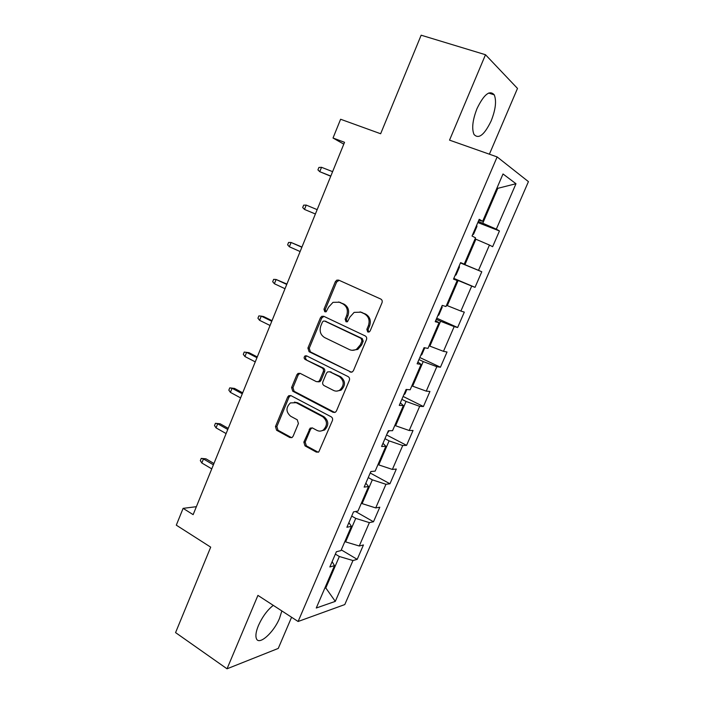 <?xml version="1.0" encoding="UTF-8"?>
<svg xmlns="http://www.w3.org/2000/svg" width="704" height="704" viewBox="0 0 704 704"><rect width="100%" height="100%" fill="white"/><g stroke="black" fill="none" stroke-linecap="round" stroke-linejoin="round"><path stroke-width="1.06" d="M367.726 331.98L369.292 331.901L370.163 330.906L382.008 302.764C382.545 301.092 382.122 299.842 380.741 299.033L338.694 280.113L336.802 280.139L335.342 281.688L323.963 309.223L324.79 311.775L326.172 311.74L328.592 307.146L333.001 302.342L339.319 302.227L342.76 303.811C347.01 306.381 348.313 310.306 346.65 315.586L345.154 319.176L346.007 321.754L347.486 321.71L349.888 317.099L354.13 312.382L360.853 312.171L364.373 313.799C368.729 316.413 370.066 320.399 368.377 325.732L366.846 329.358L367.726 331.98M273.284 605.361C267.362 610.007 262.416 616.722 258.447 625.504C256.001 631.47 255.323 635.862 256.414 638.66C259.037 645.806 273.821 632.456 279.558 618.226L281.855 610.931M491.154 120.921C495.625 109.595 496.654 100.91 494.252 94.846C489.711 89.76 483.974 94.318 477.048 108.513C472.613 119.926 471.592 128.568 473.986 134.42C478.623 139.471 484.352 134.966 491.154 120.921M303.846 442.13L305.017 445.878L316.342 452.118L318.762 451.968L332.402 420.587C332.922 418.95 332.517 417.692 331.197 416.812L290.919 395.613L288.79 395.683L287.69 396.986L275.466 426.571L276.593 430.25L289.872 437.554L292.134 437.457L293.11 436.242L298.417 423.5L297.255 419.786L290.602 416.214C285.842 411.91 285.78 407.475 290.418 402.908L296.208 402.714L322.687 416.706C327.51 420.869 327.712 425.304 323.286 430.021C321.226 431.332 319.114 431.455 316.95 430.382L312.506 427.988L310.191 428.102L303.846 442.13L305.193 442.086L306.363 445.834L318.217 452.258M489.394 154.194L517.493 88.431L485.496 54.727L421.15 35.2L380.644 133.751L340.613 119.249L333.018 138.01L344.538 142.314L193.142 514.642L183.11 508.358L176.299 525.166L210.698 547.149L175.569 632.606L227.031 668.8L278.265 648.419L291.579 617.25M485.496 54.727L449.539 140.14L497.138 156.93L298.109 621.491L257.928 595.39L227.031 668.8M350.029 372.046L352.334 371.923L353.452 370.594L366.467 339.671C366.995 338.008 366.582 336.758 365.218 335.922L323.734 316.281L321.754 316.325L320.417 317.794L307.912 348.049L309.082 351.71L351.446 372.258M349.342 380.362L336.468 410.925L335.465 412.174L333.089 412.306L292.75 391.195L291.597 387.526L296.877 374.757L298.038 373.41L300.133 373.349L316.386 381.656L318.586 381.568L319.704 380.248L323.286 371.65C323.796 370.022 323.4 368.79 322.098 367.946L305.096 359.41C303.802 358.266 303.811 357.086 305.122 355.881L306.566 355.837L348.11 376.596C349.448 377.458 349.862 378.717 349.342 380.362M497.138 156.93L528.431 181.632L344.784 604.569L298.109 621.491M341.282 549.877L357.21 559.354L363.449 544.949L359.26 545.996L369.371 522.623L373.49 521.77L379.799 507.206L375.725 507.927L385.95 484.29L389.946 483.771L396.326 469.049L392.383 469.436L402.723 445.535L406.586 445.359L413.037 430.47L409.218 430.505L419.681 406.34L423.412 406.516L429.933 391.459L426.254 391.142L436.823 366.696L440.431 367.233L447.022 352.009L443.476 351.331L454.168 326.612L457.635 327.51L464.306 312.11L460.891 311.071L471.706 286.07L475.033 287.338L481.782 271.762L478.509 270.354L489.447 245.054L492.633 246.708L499.453 230.956L496.329 229.161L515.979 183.726L503.017 173.967L482.654 221.285L479.213 219.296L472.032 236.016L475.534 237.838L464.209 264.158L460.61 262.601L453.508 279.118L457.169 280.518L453.596 278.907M357.21 559.354L352.968 560.534L335.306 601.374L316.263 608.018L334.488 565.664L329.842 566.958L336.38 551.742L340.974 550.59L351.41 526.328L346.896 527.261L353.505 511.878L357.975 511.078L368.535 486.543L364.144 487.106L370.832 471.539L375.17 471.117L385.845 446.292L381.603 446.486L388.37 430.734L392.559 430.69L403.366 405.574L399.256 405.381L406.111 389.444L410.159 389.787L421.089 364.382L417.129 363.792L424.054 347.662L427.962 348.401L439.023 322.696L435.213 321.71L442.226 305.386L445.984 306.53L457.169 280.518M351.701 516.067L355.74 518.382L345.62 541.895L344.898 541.464M345.62 541.895L359.26 545.996M355.74 518.382L369.371 522.623M351.41 526.328L348.885 522.632M368.236 477.594L372.328 479.838L362.102 503.615L361.363 503.202M362.102 503.615L375.725 507.927M372.328 479.838L385.95 484.29M368.535 486.543L365.842 483.173M384.947 438.689L389.101 440.862L378.761 464.904L378.013 464.499M378.761 464.904L392.383 469.436M389.101 440.862L402.723 445.535M385.845 446.292L382.985 443.256M401.852 399.353L406.067 401.447L395.604 425.753L394.856 425.366M395.604 425.753L409.218 430.505M406.067 401.447L419.681 406.34M403.366 405.574L400.33 402.882M418.95 359.559L423.227 361.583L412.641 386.17L411.875 385.792M412.641 386.17L426.254 391.142M423.227 361.583L436.823 366.696M421.089 364.382L417.886 362.041M436.234 319.317L440.581 321.262L429.871 346.13L429.097 345.77M429.871 346.13L443.476 351.331M440.581 321.262L454.168 326.612M439.023 322.696L435.635 320.716M453.728 278.617L458.128 280.482L447.304 305.633L446.512 305.29M447.304 305.633L460.891 311.071M458.128 280.482L471.706 286.07M475.077 238.902L475.886 239.228L464.93 264.669L460.504 262.838M464.93 264.669L478.509 270.354M475.886 239.228L489.447 245.054M464.209 264.158L460.566 262.698M496.962 188.03L497.79 188.329L482.768 223.23L478.271 221.487M482.768 223.23L496.329 229.161M497.05 187.818L497.79 188.329L515.979 183.726M482.654 221.285L478.817 220.202M196.381 506.686L183.11 508.358M333.018 138.01L343.79 144.153M325.09 587.514L325.802 587.954L339.337 556.503L335.359 554.118M324.764 588.28L325.802 587.954L335.306 601.374M339.337 556.503L352.968 560.534M334.488 565.664L332.121 561.642M477.822 222.534L499.453 230.956M460.451 262.953L481.782 271.762M453.825 278.379L475.033 287.338M436.726 318.173L457.635 327.51M419.822 357.526L440.431 367.233M403.102 396.44L423.412 406.516M386.566 434.94L406.586 445.359M370.207 473.009L389.946 483.771M355.511 511.518L373.49 521.77M368.738 332.103L368.069 329.604L369.591 325.987C371.272 320.672 369.943 316.703 365.596 314.081L364.373 313.799M360.07 311.863L365.596 314.081M338.668 301.963L344.018 304.128C348.269 306.689 349.562 310.605 347.908 315.867L346.421 319.449L347.019 321.878M339.09 280.289L336.618 282.058L325.257 309.514L325.794 311.881M323.893 316.36L321.728 318.067L309.25 348.242L310.411 351.894L351.278 372.178M361.953 340.991L361.082 338.369L324.72 321.077L323.312 321.103L322.397 322.124L320.848 325.864C319.211 331.056 320.478 334.963 324.65 337.577L349.378 349.571C351.771 350.654 354.156 350.539 356.55 349.228L360.36 344.802L361.953 340.991L363.185 341.211L362.314 338.598L361.082 338.369M325.292 321.191L362.314 338.598M352.106 350.293L357.79 349.422L361.592 345.004L360.36 344.802M363.185 341.211L361.592 345.004M300.018 373.296L298.232 374.889L292.97 387.622L294.114 391.283L334.743 412.491M317.882 381.85L319.898 381.682L321.015 380.362L324.588 371.782C325.098 370.163 324.702 368.931 323.4 368.086L305.096 359.41M306.75 355.934L306.469 356.057C305.158 357.262 305.149 358.433 306.434 359.577M333.564 390.438C335.65 391.433 337.718 391.327 339.75 390.113C344.476 385.334 344.344 380.829 339.363 376.614L329.806 371.818L327.598 371.906L326.454 373.243L322.863 381.858C322.353 383.478 322.749 384.718 324.051 385.581L333.564 390.438M336.582 391.116L341.026 390.201C345.743 385.44 345.611 380.952 340.639 376.737L339.363 376.614M329.666 371.747L340.639 376.737M312.101 427.821L310.543 429.317L305.193 442.086M320.549 431.068L324.606 430.012C329.014 425.304 328.812 420.878 323.998 416.733L322.687 416.706M294.422 402.107L297.563 402.767L323.998 416.733M290.717 395.516L289.071 397.056L276.866 426.571L277.992 430.241L291.65 437.703M472.542 234.828L473.563 234.247L476.942 226.389L476.705 225.13M330.818 176.062L319.757 171.688L317.926 169.884L318.912 167.455L321.526 167.306L319.757 171.688L330.748 176.238M321.526 167.306L332.605 171.653M455.066 275.493L456.113 274.85L459.457 267.08L459.184 265.901M304.48 209.422L302.694 207.548L303.67 205.146L306.231 205.093L317.161 209.642L306.231 205.093L304.48 209.422L315.392 213.998M437.791 315.7L438.856 314.996L442.165 307.314L441.866 306.214M301.954 247.034L291.095 242.484L289.353 246.77L300.124 251.548M289.353 246.77L287.619 244.825L288.578 242.449L291.095 242.484L301.875 247.236M420.71 355.458L421.802 354.693L424.767 347.802M286.906 284.046L276.109 279.488L274.393 283.738L285.014 288.71M274.393 283.738L272.694 281.714L273.645 279.356L276.109 279.488L286.748 284.442M403.823 394.768L404.932 393.958L406.842 389.506M272.017 320.681L263.613 316.562L261.281 316.122L259.582 320.32L270.054 325.486M259.582 320.32L257.928 318.226L258.87 315.902L261.281 316.122L271.779 321.262M387.112 433.655L389.127 430.725M244.922 356.532L243.302 354.367L244.235 352.062L248.978 352.669L246.602 352.378L244.922 356.532L255.262 361.882M244.235 352.062L246.602 352.378L256.96 357.702M248.978 352.669L257.268 356.937M370.594 472.102L371.351 471.486M230.41 392.374L228.835 390.148L229.759 387.869L234.502 388.414L232.074 388.265L230.41 392.374L240.61 397.91M229.759 387.869L232.074 388.265L242.29 393.774M234.502 388.414L242.678 392.823M216.049 427.865L214.509 425.568L215.424 423.306L220.167 423.79L217.694 423.782L216.049 427.865L226.107 433.576M215.424 423.306L217.694 423.782L227.77 429.475M220.167 423.79L228.237 428.349M201.828 462.986L200.323 460.627L201.23 458.392L205.973 458.823L203.456 458.955L201.828 462.986L211.754 468.882M201.23 458.392L203.456 458.955L213.4 464.825M205.973 458.823L213.937 463.514M369.591 325.987L368.377 325.732M362.076 312.462L360.853 312.171M346.421 319.449L345.154 319.176M347.908 315.867L346.65 315.586M344.018 304.128L342.76 303.811M340.586 302.544L339.319 302.227M325.257 309.514L323.963 309.223M336.618 282.058L335.342 281.688M368.069 329.604L366.846 329.358M310.411 351.894L309.082 351.71M309.25 348.242L307.912 348.049M321.728 318.067L320.417 317.794M326.022 321.341L324.72 321.077M334.382 412.342L333.089 412.306M294.114 391.283L292.75 391.195M292.97 387.622L291.597 387.526M298.232 374.889L296.877 374.757M321.015 380.362L319.704 380.248M324.588 371.782L323.286 371.65M323.4 368.086L322.098 367.946M331.1 371.95L329.806 371.818M310.543 429.317L309.197 429.326M297.563 402.767L296.208 402.714M291.245 437.527L289.872 437.554M277.992 430.241L276.593 430.25M276.866 426.571L275.466 426.571M289.071 397.056L287.69 396.986M317.671 452.047L316.342 452.118M306.363 445.834L305.017 445.878M488.638 93.042L494.252 94.846M338.078 280.509L336.802 280.139M323.057 316.598L321.754 316.325M357.79 349.422L356.55 349.228M299.394 373.542L298.038 373.41M319.898 381.682L318.586 381.568M306.469 356.057L305.122 355.881M341.026 390.201L339.75 390.113M311.52 428.094L310.191 428.102M324.606 430.012L323.286 430.021M290.162 395.754L288.79 395.683"/></g></svg>
